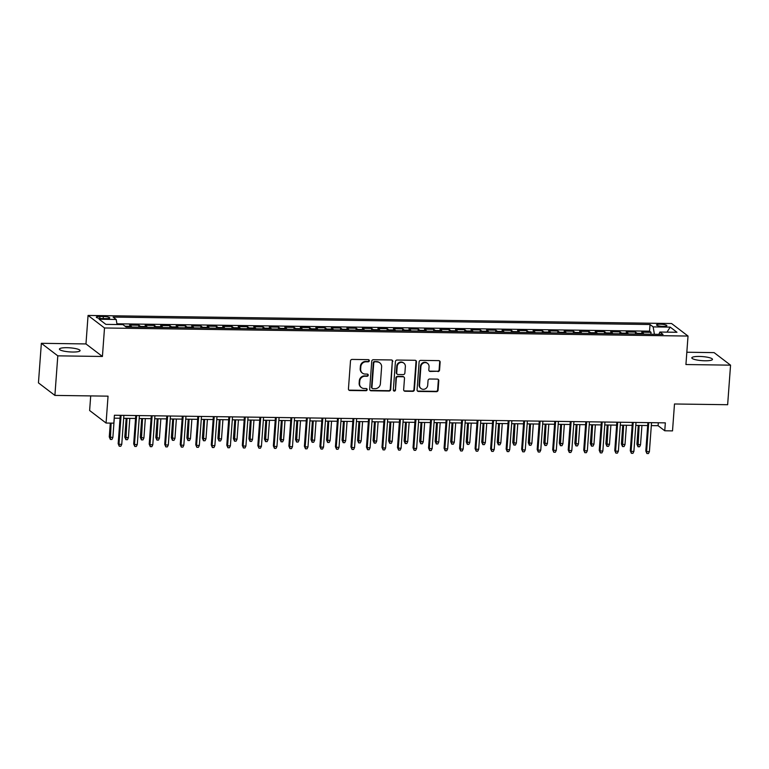 <?xml version="1.0" encoding="UTF-8"?>
<svg xmlns="http://www.w3.org/2000/svg" width="769" height="769" viewBox="0 0 769 769"><rect width="100%" height="100%" fill="white"/><g stroke="black" fill="none" stroke-linecap="round" stroke-linejoin="round"><path stroke-width="1.15" d="M369.303 360.748A1.115 1.048 127.3 0 0 368.313 359.642L352.135 359.421A1.586 1.49 127.3 0 0 350.491 360.949L348.444 388.912A1.586 1.49 127.3 0 0 349.847 390.489L366.034 390.71A1.115 1.048 127.3 0 0 366.784 388.739A1.115 1.048 127.3 0 0 366.198 388.537L364.102 388.508A5.085 4.768 127.3 0 1 359.594 383.471L359.757 381.136A5.085 4.768 127.3 0 1 364.996 376.233L367.092 376.262A1.115 1.048 127.3 0 0 367.851 374.292A1.115 1.048 127.3 0 0 367.255 374.09L365.16 374.061A5.085 4.768 127.3 0 1 360.651 369.024L360.824 366.698A5.085 4.768 127.3 0 1 366.063 361.795L368.159 361.824A1.115 1.048 127.3 0 0 369.303 360.748M362.439 373.138L361.997 372.792A5.085 4.768 127.3 0 1 360.209 368.687L360.382 366.352A5.085 4.768 127.3 0 1 365.621 361.449L367.707 361.478A1.115 1.048 127.3 0 0 368.659 359.709M348.799 390.008A1.586 1.49 127.3 0 0 349.405 390.152L365.592 390.373A1.115 1.048 127.3 0 0 366.544 388.605M361.382 387.576L360.94 387.24A5.085 4.768 127.3 0 1 359.142 383.135L359.315 380.799A5.085 4.768 127.3 0 1 364.554 375.897L366.65 375.926A1.115 1.048 127.3 0 0 367.601 374.157M699.309 356.441A10.362 2.038 4.2 0 0 691.821 357.854A10.362 2.038 4.2 0 0 705 360.776A10.362 2.038 4.2 0 0 712.479 359.373A10.362 2.038 4.2 0 0 699.309 356.441M66.913 347.694A10.362 2.038 4.2 0 0 59.424 349.097A10.362 2.038 4.2 0 0 72.594 352.029A10.362 2.038 4.2 0 0 80.082 350.616A10.362 2.038 4.2 0 0 66.913 347.694M660.273 324.191A5.181 1.019 4.2 0 0 656.534 324.903A5.181 1.019 4.2 0 0 663.118 326.364A5.181 1.019 4.2 0 0 666.867 325.662A5.181 1.019 4.2 0 0 660.273 324.191M437.926 371.571A1.586 1.49 127.3 0 0 439.56 370.033L440.137 362.189A1.586 1.49 127.3 0 0 438.734 360.623L420.758 360.373A1.586 1.49 127.3 0 0 419.115 361.901L417.067 389.864A1.586 1.49 127.3 0 0 418.471 391.44L436.446 391.681A1.586 1.49 127.3 0 0 438.09 390.152L438.782 380.674A1.586 1.49 127.3 0 0 437.369 379.107L429.679 379.002A1.586 1.49 127.3 0 0 428.045 380.53L427.699 385.231A4.249 3.989 127.3 0 1 421.047 388.547A4.249 3.989 127.3 0 1 419.547 385.115L420.903 366.707A4.249 3.989 127.3 0 1 427.554 363.381A4.249 3.989 127.3 0 1 429.054 366.823L428.823 369.889A1.586 1.49 127.3 0 0 430.236 371.465L437.484 371.235A1.586 1.49 127.3 0 0 439.118 369.697L439.695 361.853A1.586 1.49 127.3 0 0 439.339 360.767M57.8 355.845L102.421 356.47L85.974 343.935L41.353 343.31L57.8 355.845L54.897 395.41L108.045 396.15L106.074 423.046L113.831 423.152L114.418 415.241L665.339 422.863L664.752 430.775L672.519 430.89L674.49 403.985L727.647 404.715L730.55 365.16L714.103 352.625L686.832 352.24M102.421 356.47L104.507 327.978L688.024 336.053L685.929 364.535L730.55 365.16M392.767 361.536A1.586 1.49 127.3 0 0 391.354 359.959L373.378 359.719A1.586 1.49 127.3 0 0 371.744 361.247L369.687 389.21A1.586 1.49 127.3 0 0 371.1 390.777L389.076 391.027A1.586 1.49 127.3 0 0 390.71 389.499L392.325 361.199A1.586 1.49 127.3 0 0 391.969 360.103M397.064 360.046L415.039 360.296A1.586 1.49 127.3 0 1 416.452 361.863L414.395 389.825A1.586 1.49 127.3 0 1 412.761 391.354L405.071 391.248A1.586 1.49 127.3 0 1 403.658 389.681L404.494 378.338A1.586 1.49 127.3 0 0 403.081 376.762L397.977 376.695A1.586 1.49 127.3 0 0 396.343 378.223L395.477 390.027A1.115 1.048 127.3 0 1 393.738 390.902A1.115 1.048 127.3 0 1 393.344 389.998L395.429 361.574A1.586 1.49 127.3 0 1 397.064 360.046M54.897 395.41L38.45 382.875L41.353 343.31M650.891 334.246L651.035 332.304L641.721 332.17L643.345 333.41L637.136 333.323A6.469 1.836 90.8 0 1 637.674 334.063M635.377 334.025L635.521 332.083L626.206 331.958L627.831 333.198L621.621 333.112A6.469 1.836 90.8 0 1 622.15 333.842M619.852 333.813L619.997 331.872L610.682 331.747L612.307 332.977L606.097 332.89A6.469 1.836 90.8 0 1 606.635 333.631M604.338 333.602L604.482 331.66L595.168 331.526L596.792 332.766L590.582 332.679A6.469 1.836 90.8 0 1 591.111 333.419M588.814 333.381L588.958 331.439L579.643 331.314L581.268 332.554L575.058 332.468A6.469 1.836 90.8 0 1 575.596 333.198M573.299 333.169L573.443 331.228L564.129 331.103L565.753 332.333L559.544 332.246A6.469 1.836 90.8 0 1 560.072 332.987M557.775 332.958L557.919 331.016L548.614 330.881L550.229 332.121L544.029 332.035A6.469 1.836 90.8 0 1 544.558 332.775M542.26 332.737L542.405 330.795L533.09 330.67L534.715 331.91L528.505 331.824A6.469 1.836 90.8 0 1 529.034 332.554M526.736 332.525L526.88 330.583L517.575 330.459L519.19 331.689L512.99 331.602A6.469 1.836 90.8 0 1 513.519 332.343M511.222 332.314L511.366 330.372L502.051 330.237L503.676 331.477L497.466 331.391A6.469 1.836 90.8 0 1 497.995 332.131M495.707 332.093L495.842 330.151L486.537 330.026L488.152 331.256L481.952 331.179A6.469 1.836 90.8 0 1 482.48 331.91M480.183 331.881L480.327 329.939L471.013 329.814L472.637 331.045L466.427 330.958A6.469 1.836 90.8 0 1 466.956 331.699M464.668 331.67L464.803 329.728L455.498 329.593L457.122 330.833L450.913 330.747A6.469 1.836 90.8 0 1 451.441 331.487M449.144 331.449L449.288 329.507L439.974 329.382L441.598 330.612L435.389 330.535A6.469 1.836 90.8 0 1 435.927 331.266M433.629 331.237L433.764 329.295L424.459 329.17L426.084 330.401L419.874 330.314A6.469 1.836 90.8 0 1 420.403 331.055M418.105 331.026L418.249 329.084L408.935 328.949L410.559 330.189L404.35 330.103A6.469 1.836 90.8 0 1 404.888 330.843M402.591 330.805L402.735 328.863L393.42 328.738L395.045 329.968L388.835 329.891A6.469 1.836 90.8 0 1 389.364 330.622M387.067 330.593L387.211 328.651L377.896 328.517L379.521 329.757L373.311 329.67A6.469 1.836 90.8 0 1 373.849 330.41M371.552 330.382L371.696 328.44L362.382 328.305L364.006 329.545L357.796 329.459A6.469 1.836 90.8 0 1 358.325 330.199M356.028 330.161L356.172 328.219L346.867 328.094L348.482 329.324L342.272 329.247A6.469 1.836 90.8 0 1 342.811 329.978M340.513 329.949L340.657 328.007L331.343 327.873L332.967 329.113L326.758 329.026A6.469 1.836 90.8 0 1 327.286 329.766M324.989 329.738L325.133 327.796L315.828 327.661L317.443 328.901L311.243 328.815A6.469 1.836 90.8 0 1 311.772 329.555M309.474 329.517L309.619 327.575L300.304 327.45L301.929 328.68L295.719 328.594A6.469 1.836 90.8 0 1 296.248 329.334M293.95 329.305L294.094 327.363L284.79 327.229L286.404 328.469L280.204 328.382A6.469 1.836 90.8 0 1 280.733 329.122M278.436 329.094L278.58 327.152L269.265 327.017L270.89 328.257L264.68 328.171A6.469 1.836 90.8 0 1 265.209 328.911M262.921 328.872L263.056 326.931L253.751 326.806L255.375 328.036L249.166 327.95A6.469 1.836 90.8 0 1 249.694 328.69M247.397 328.661L247.541 326.719L238.227 326.585L239.851 327.825L233.641 327.738A6.469 1.836 90.8 0 1 234.18 328.478M231.882 328.45L232.017 326.508L222.712 326.373L224.337 327.613L218.127 327.527A6.469 1.836 90.8 0 1 218.656 328.267M216.358 328.228L216.502 326.287L207.188 326.162L208.812 327.392L202.603 327.306A6.469 1.836 90.8 0 1 203.141 328.046M200.844 328.017L200.988 326.075L191.673 325.941L193.298 327.181L187.088 327.094A6.469 1.836 90.8 0 1 187.617 327.834M185.319 327.805L185.464 325.854L176.149 325.729L177.774 326.969L171.564 326.883A6.469 1.836 90.8 0 1 172.102 327.623M169.805 327.584L169.949 325.643L160.634 325.518L162.259 326.748L156.049 326.662A6.469 1.836 90.8 0 1 156.578 327.402M154.281 327.373L154.425 325.431L145.11 325.297L146.735 326.537L140.525 326.45A6.469 1.836 90.8 0 1 141.063 327.19M138.766 327.161L138.91 325.21L129.596 325.085L131.22 326.325A6.469 1.836 90.8 0 1 131.749 327.065M102.681 318.577L106.093 318.626A5.018 0.99 4.2 0 0 109.727 317.943A5.018 0.99 4.2 0 0 103.344 316.52L99.932 316.472A5.018 0.99 4.2 0 0 96.298 317.155A5.018 0.99 4.2 0 0 102.681 318.577M104.507 327.978L88.06 315.444L671.577 323.518L688.024 336.053M651.035 332.304L649.545 331.17L650.036 324.518L113.072 317.088L116.186 319.462L117.051 324.528M650.036 324.518L653.15 326.892L670.212 327.123L676.97 332.275L659.898 332.045L663.013 334.409L126.058 326.979L122.944 324.614L105.872 324.374L99.114 319.222L116.186 319.462M138.91 325.21L140.525 326.45M154.425 325.431L156.049 326.662M169.949 325.643L171.564 326.883M185.464 325.854L187.088 327.094M200.988 326.075L202.603 327.306M216.502 326.287L218.127 327.527M232.017 326.508L233.641 327.738M247.541 326.719L249.166 327.95M263.056 326.931L264.68 328.171M278.58 327.152L280.204 328.382M294.094 327.363L295.719 328.594M309.619 327.575L311.243 328.815M325.133 327.796L326.758 329.026M340.657 328.007L342.272 329.247M356.172 328.219L357.796 329.459M371.696 328.44L373.311 329.67M387.211 328.651L388.835 329.891M402.735 328.863L404.35 330.103M418.249 329.084L419.874 330.314M433.764 329.295L435.389 330.535M449.288 329.507L450.913 330.747M464.803 329.728L466.427 330.958M480.327 329.939L481.952 331.179M495.842 330.151L497.466 331.391M511.366 330.372L512.99 331.602M526.88 330.583L528.505 331.824M542.405 330.795L544.029 332.035M557.919 331.016L559.544 332.246M573.443 331.228L575.058 332.468M588.958 331.439L590.582 332.679M604.482 331.66L606.097 332.89M619.997 331.872L621.621 333.112M635.521 332.083L637.136 333.323M649.545 331.17L116.926 323.797M90.704 395.91L89.627 410.511L106.074 423.046M85.974 343.935L88.06 315.444M651.314 425.603L658.091 425.699L664.752 430.775M114.197 418.173L120.031 418.249M123.674 418.298L135.555 418.471M139.189 418.519L151.07 418.682M154.713 418.73L166.594 418.894M170.228 418.942L182.109 419.115M185.742 419.163L197.623 419.326M201.267 419.374L213.148 419.538M216.781 419.586L228.662 419.759M232.305 419.807L244.186 419.97M247.82 420.018L259.701 420.182M263.344 420.23L275.225 420.403M278.859 420.451L290.74 420.614M294.383 420.662L306.264 420.826M309.897 420.883L321.778 421.047M325.422 421.095L337.303 421.258M340.936 421.306L352.817 421.47M356.46 421.527L368.341 421.691M371.975 421.739L383.856 421.902M387.489 421.95L399.38 422.114M403.014 422.171L414.895 422.335M418.528 422.383L430.409 422.546M434.052 422.594L445.933 422.758M449.567 422.815L461.448 422.979M465.091 423.027L476.972 423.19M480.606 423.238L492.487 423.402M496.13 423.459L508.011 423.623M511.645 423.671L523.526 423.834M527.169 423.882L539.05 424.046M542.683 424.103L554.564 424.267M558.207 424.315L570.089 424.478M573.722 424.526L585.603 424.69M589.237 424.748L601.127 424.911M604.761 424.959L616.642 425.122M620.275 425.17L632.156 425.334M635.8 425.392L647.681 425.555M658.302 422.767L658.091 425.699M147.273 327.277A6.469 1.836 -89.2 0 0 146.735 326.537M162.788 327.488A6.469 1.836 -89.2 0 0 162.259 326.748M178.302 327.709A6.469 1.836 -89.2 0 0 177.774 326.969M193.826 327.921A6.469 1.836 -89.2 0 0 193.298 327.181M209.341 328.132A6.469 1.836 -89.2 0 0 208.812 327.392M224.865 328.353A6.469 1.836 -89.2 0 0 224.337 327.613M240.38 328.565A6.469 1.836 -89.2 0 0 239.851 327.825M255.904 328.776A6.469 1.836 -89.2 0 0 255.375 328.036M271.419 328.997A6.469 1.836 -89.2 0 0 270.89 328.257M286.943 329.209A6.469 1.836 -89.2 0 0 286.404 328.469M302.457 329.42A6.469 1.836 -89.2 0 0 301.929 328.68M317.982 329.641A6.469 1.836 -89.2 0 0 317.443 328.901M333.496 329.853A6.469 1.836 -89.2 0 0 332.967 329.113M349.02 330.064A6.469 1.836 -89.2 0 0 348.482 329.324M364.535 330.286A6.469 1.836 -89.2 0 0 364.006 329.545M380.049 330.497A6.469 1.836 -89.2 0 0 379.521 329.757M395.574 330.708A6.469 1.836 -89.2 0 0 395.045 329.968M411.088 330.93A6.469 1.836 -89.2 0 0 410.559 330.189M426.612 331.141A6.469 1.836 -89.2 0 0 426.084 330.401M442.127 331.352A6.469 1.836 -89.2 0 0 441.598 330.612M457.651 331.574A6.469 1.836 -89.2 0 0 457.122 330.833M473.166 331.785A6.469 1.836 -89.2 0 0 472.637 331.045M488.69 331.997A6.469 1.836 -89.2 0 0 488.152 331.256M504.204 332.218A6.469 1.836 -89.2 0 0 503.676 331.477M519.729 332.429A6.469 1.836 -89.2 0 0 519.19 331.689M535.243 332.641A6.469 1.836 -89.2 0 0 534.715 331.91M550.767 332.862A6.469 1.836 -89.2 0 0 550.229 332.121M566.282 333.073A6.469 1.836 -89.2 0 0 565.753 332.333M581.797 333.285A6.469 1.836 -89.2 0 0 581.268 332.554M597.321 333.506A6.469 1.836 -89.2 0 0 596.792 332.766M612.835 333.717A6.469 1.836 -89.2 0 0 612.307 332.977M628.36 333.929A6.469 1.836 -89.2 0 0 627.831 333.198M659.898 332.045L658.86 334.352M643.874 334.15A6.469 1.836 -89.2 0 0 643.345 333.41M654.409 334.294L653.15 326.892M670.212 327.123L666.992 332.141M370.043 390.296A1.586 1.49 127.3 0 0 370.658 390.441L388.633 390.69A1.586 1.49 127.3 0 0 390.268 389.162L392.325 361.199M374.897 361.911A1.115 1.048 127.3 0 0 373.753 362.987L371.946 387.528A1.115 1.048 127.3 0 0 372.936 388.633L375.147 388.662A5.085 4.768 127.3 0 0 380.386 383.76L381.616 366.986A5.085 4.768 127.3 0 0 377.108 361.939L374.455 361.574A1.115 1.048 127.3 0 0 373.301 362.651L373.753 362.987M372.34 388.422L371.898 388.085A1.115 1.048 127.3 0 1 371.504 387.192L373.301 362.651M379.819 362.872L379.377 362.535A5.085 4.768 127.3 0 0 376.666 361.603L377.108 361.939M374.455 361.574L376.666 361.603M404.013 390.767A1.586 1.49 127.3 0 0 404.629 390.912L412.319 391.017A1.586 1.49 127.3 0 0 413.953 389.489L416.01 361.526A1.586 1.49 127.3 0 0 415.654 360.43M403.936 377.05L403.485 376.714A1.586 1.49 127.3 0 0 402.639 376.426L397.535 376.358A1.586 1.49 127.3 0 0 395.9 377.887L395.477 390.027M393.536 390.7A1.115 1.048 127.3 0 0 395.035 389.691M405.359 366.573A4.249 3.989 127.3 0 0 399.669 362.805A4.249 3.989 127.3 0 0 397.208 366.457L396.727 372.946A1.586 1.49 127.3 0 0 398.14 374.522L403.244 374.59A1.586 1.49 127.3 0 0 404.879 373.052L405.359 366.573M403.86 363.131L403.417 362.795A4.249 3.989 127.3 0 0 396.766 366.121L397.208 366.457M397.294 374.224L396.842 373.888A1.586 1.49 127.3 0 1 396.285 372.609L396.766 366.121M429.179 370.985A1.586 1.49 127.3 0 0 429.784 371.129L437.484 371.235M427.554 363.381L427.103 363.045A4.249 3.989 127.3 0 0 420.451 366.371L420.903 366.707M421.047 388.547L420.605 388.21A4.249 3.989 127.3 0 1 419.105 384.779L420.451 366.371M417.423 390.96A1.586 1.49 127.3 0 0 418.028 391.094L436.004 391.344A1.586 1.49 127.3 0 0 437.638 389.816L438.34 380.338A1.586 1.49 127.3 0 0 437.984 379.242M112.87 437.561L111.918 439.474L110.371 439.455L109.275 436.917L112.87 437.561L114.293 418.173M110.371 439.455L111.13 423.113M109.275 436.917L110.294 423.104M120.252 415.327L118.166 443.694L118.964 444.299L121.089 415.337M121.762 444.338L120.81 446.251L119.253 446.231L118.964 444.299L121.762 444.338L123.886 415.375M119.253 446.231L118.166 443.694M128.385 437.782L127.443 439.695L125.885 439.666L124.799 437.128L128.385 437.782L129.817 418.384M125.885 439.666L127.02 418.346M124.799 437.128L126.174 418.336M143.909 437.994L142.957 439.906L141.409 439.887L140.314 437.35L143.909 437.994L145.331 418.605M141.409 439.887L142.534 418.567M140.314 437.35L141.698 418.547M159.423 438.205L158.472 440.118L156.924 440.099L155.828 437.561L159.423 438.205L160.846 418.817M156.924 440.099L158.058 418.778M155.828 437.561L157.212 418.769M174.948 438.426L173.996 440.339L172.448 440.31L171.352 437.772L174.948 438.426L176.37 419.028M172.448 440.31L173.573 418.99M171.352 437.772L172.727 418.98M135.767 415.539L133.681 443.905L134.488 444.52L136.613 415.548M137.276 444.559L136.324 446.472L134.777 446.443L134.488 444.52L137.276 444.559L139.4 415.587M134.777 446.443L133.681 443.905M151.282 415.75L149.205 444.117L150.003 444.732L152.127 415.76M152.8 444.77L151.849 446.683L150.291 446.664L150.003 444.732L152.8 444.77L154.925 415.808M150.291 446.664L149.205 444.117M166.806 415.971L164.72 444.338L165.518 444.943L167.652 415.981M168.315 444.982L167.363 446.895L165.816 446.876L165.518 444.943L168.315 444.982L170.439 416.019M165.816 446.876L164.72 444.338M182.32 416.183L180.244 444.549L181.042 445.164L183.166 416.192M183.839 445.203L182.887 447.116L181.33 447.087L181.042 445.164L183.839 445.203L185.963 416.231M181.33 447.087L180.244 444.549M190.462 438.638L189.51 440.55L187.963 440.531L186.867 437.994L190.462 438.638L191.885 419.249M187.963 440.531L189.097 419.211M186.867 437.994L188.251 419.192M197.844 416.394L195.759 444.761L196.556 445.376L198.69 416.413M199.354 445.414L198.402 447.327L196.854 447.308L196.556 445.376L199.354 445.414L201.478 416.452M196.854 447.308L195.759 444.761M205.986 438.849L205.035 440.762L203.477 440.743L202.391 438.205L205.986 438.849L207.409 419.461M203.477 440.743L204.612 419.422M202.391 438.205L203.766 419.413M213.359 416.615L211.283 444.982L212.081 445.587L214.205 416.625M214.868 445.626L213.926 447.539L212.369 447.52L212.081 445.587L214.868 445.626L217.002 416.663M212.369 447.52L211.283 444.982M221.501 439.07L220.549 440.983L219.002 440.954L217.906 438.417L221.501 439.07L222.923 419.672M219.002 440.954L220.136 419.634M217.906 438.417L219.29 419.624M228.883 416.827L226.797 445.193L227.595 445.809L229.729 416.836M230.392 445.847L229.441 447.76L227.893 447.731L227.595 445.809L230.392 445.847L232.517 416.875M227.893 447.731L226.797 445.193M237.025 439.282L236.073 441.195L234.516 441.175L233.43 438.638L237.025 439.282L238.448 419.893M234.516 441.175L235.65 419.855M233.43 438.638L234.805 419.836M244.398 417.038L242.322 445.405L243.119 446.02L245.244 417.058M245.907 446.058L244.965 447.971L243.408 447.952L243.119 446.02L245.907 446.058L248.041 417.096M243.408 447.952L242.322 445.405M252.54 439.493L251.588 441.406L250.04 441.387L248.945 438.849L252.54 439.493L253.962 420.105M250.04 441.387L251.175 420.066M248.945 438.849L250.329 420.057M259.922 417.259L257.836 445.626L258.634 446.231L260.768 417.269M261.431 446.27L260.48 448.183L258.932 448.164L258.634 446.231L261.431 446.27L263.556 417.307M258.932 448.164L257.836 445.626M268.064 439.714L267.112 441.627L265.555 441.598L264.469 439.061L268.064 439.714L269.486 420.316M265.555 441.598L266.689 420.278M264.469 439.061L265.843 420.268M275.437 417.471L273.351 445.837L274.158 446.453L276.282 417.48M276.946 446.491L276.004 448.404L274.446 448.375L274.158 446.453L276.946 446.491L279.08 417.519M274.446 448.375L273.351 445.837M283.578 439.926L282.627 441.839L281.079 441.819L279.983 439.282L283.578 439.926L285.001 420.537M281.079 441.819L282.213 420.499M279.983 439.282L281.367 420.48M290.961 417.682L288.875 446.049L289.673 446.664L291.797 417.702M292.47 446.702L291.518 448.615L289.971 448.596L289.673 446.664L292.47 446.702L294.594 417.74M289.971 448.596L288.875 446.049M299.093 440.137L298.151 442.05L296.594 442.031L295.507 439.493L299.093 440.137L300.525 420.749M296.594 442.031L297.728 420.71M295.507 439.493L296.882 420.701M306.475 417.903L304.389 446.27L305.197 446.876L307.321 417.913M307.984 446.914L307.033 448.827L305.485 448.808L305.197 446.876L307.984 446.914L310.118 417.952M305.485 448.808L304.389 446.27M314.617 440.358L313.665 442.271L312.118 442.252L311.022 439.705L314.617 440.358L316.04 420.96M312.118 442.252L313.243 420.922M311.022 439.705L312.406 420.912M322 418.115L319.914 446.481L320.711 447.097L322.836 418.125M323.509 447.135L322.557 449.048L321 449.019L320.711 447.097L323.509 447.135L325.633 418.163M321 449.019L319.914 446.481M330.132 440.57L329.19 442.483L327.632 442.463L326.546 439.926L330.132 440.57L331.564 421.181M327.632 442.463L328.767 421.143M326.546 439.926L327.921 421.124M337.514 418.326L335.428 446.693L336.236 447.308L338.36 418.346M339.023 447.347L338.072 449.259L336.524 449.24L336.236 447.308L339.023 447.347L341.148 418.384M336.524 449.24L335.428 446.693M345.656 440.781L344.704 442.694L343.157 442.675L342.061 440.137L345.656 440.781L347.079 421.393M343.157 442.675L344.281 421.354M342.061 440.137L343.445 421.345M353.029 418.547L350.952 446.914L351.75 447.52L353.875 418.557M354.547 447.558L353.596 449.471L352.039 449.452L351.75 447.52L354.547 447.558L356.672 418.596M352.039 449.452L350.952 446.914M361.17 441.002L360.228 442.915L358.671 442.896L357.575 440.349L361.17 441.002L362.593 421.604M358.671 442.896L359.805 421.566M357.575 440.349L358.96 421.556M368.553 418.759L366.467 447.125L367.265 447.741L369.399 418.769M370.062 447.779L369.11 449.692L367.563 449.663L367.265 447.741L370.062 447.779L372.186 418.807M367.563 449.663L366.467 447.125M376.695 441.214L375.743 443.127L374.195 443.107L373.1 440.57L376.695 441.214L378.117 421.825M374.195 443.107L375.32 421.787M373.1 440.57L374.484 421.768M384.067 418.97L381.991 447.337L382.789 447.952L384.913 418.99M385.586 447.991L384.635 449.903L383.077 449.884L382.789 447.952L385.586 447.991L387.711 419.028M383.077 449.884L381.991 447.337M392.209 441.425L391.258 443.338L389.71 443.319L388.614 440.781L392.209 441.425L393.632 422.037M389.71 443.319L390.844 421.998M388.614 440.781L389.998 421.989M399.592 419.192L397.506 447.558L398.304 448.164L400.438 419.201M401.101 448.202L400.149 450.115L398.602 450.096L398.304 448.164L401.101 448.202L403.225 419.24M398.602 450.096L397.506 447.558M407.733 441.646L406.782 443.559L405.225 443.54L404.138 440.993L407.733 441.646L409.156 422.248M405.225 443.54L406.359 422.21M404.138 440.993L405.513 422.2M415.106 419.403L413.03 447.769L413.828 448.385L415.952 419.413M416.615 448.423L415.673 450.336L414.116 450.307L413.828 448.385L416.615 448.423L418.749 419.451M414.116 450.307L413.03 447.769M423.248 441.858L422.296 443.771L420.749 443.751L419.653 441.214L423.248 441.858L424.671 422.469M420.749 443.751L421.883 422.431M419.653 441.214L421.037 422.412M430.63 419.614L428.544 447.991L429.342 448.596L431.476 419.634M432.14 448.635L431.188 450.547L429.64 450.528L429.342 448.596L432.14 448.635L434.264 419.672M429.64 450.528L428.544 447.991M438.772 442.069L437.821 443.982L436.263 443.963L435.177 441.425L438.772 442.069L440.195 422.681M436.263 443.963L437.398 422.642M435.177 441.425L436.552 422.633M446.145 419.836L444.069 448.202L444.867 448.808L446.991 419.845M447.654 448.846L446.712 450.759L445.155 450.74L444.867 448.808L447.654 448.846L449.788 419.884M445.155 450.74L444.069 448.202M454.287 442.29L453.335 444.203L451.788 444.184L450.692 441.637L454.287 442.29L455.709 422.892M451.788 444.184L452.922 422.854M450.692 441.637L452.076 422.844M461.669 420.047L459.583 448.414L460.381 449.029L462.515 420.057M463.178 449.067L462.227 450.98L460.679 450.951L460.381 449.029L463.178 449.067L465.303 420.095M460.679 450.951L459.583 448.414M469.811 442.502L468.859 444.415L467.302 444.395L466.216 441.858L469.811 442.502L471.234 423.113M467.302 444.395L468.436 423.075M466.216 441.858L467.59 423.056M477.184 420.259L475.098 448.635L475.905 449.24L478.03 420.278M478.693 449.279L477.751 451.192L476.194 451.172L475.905 449.24L478.693 449.279L480.827 420.316M476.194 451.172L475.098 448.635M485.326 442.713L484.374 444.626L482.826 444.607L481.73 442.069L485.326 442.713L486.748 423.325M482.826 444.607L483.961 423.286M481.73 442.069L483.115 423.277M492.708 420.48L490.622 448.846L491.42 449.452L493.544 420.489M494.217 449.49L493.265 451.403L491.718 451.384L491.42 449.452L494.217 449.49L496.341 420.528M491.718 451.384L490.622 448.846M500.84 442.934L499.898 444.847L498.341 444.828L497.255 442.281L500.84 442.934L502.272 423.536M498.341 444.828L499.475 423.498M497.255 442.281L498.629 423.488M516.364 443.146L515.413 445.059L513.865 445.04L512.769 442.502L516.364 443.146L517.787 423.757M513.865 445.04L514.99 423.719M512.769 442.502L514.153 423.709M531.879 443.357L530.937 445.27L529.38 445.251L528.293 442.713L531.879 443.357L533.311 423.969M529.38 445.251L530.514 423.93M528.293 442.713L529.668 423.921M508.222 420.691L506.137 449.058L506.944 449.673L509.068 420.701M509.732 449.711L508.78 451.624L507.232 451.595L506.944 449.673L509.732 449.711L511.866 420.739M507.232 451.595L506.137 449.058M523.747 420.903L521.661 449.279L522.459 449.884L524.583 420.922M525.256 449.923L524.304 451.836L522.747 451.816L522.459 449.884L525.256 449.923L527.38 420.96M522.747 451.816L521.661 449.279M539.261 421.124L537.175 449.49L537.983 450.096L540.107 421.133M540.77 450.134L539.819 452.047L538.271 452.028L537.983 450.096L540.77 450.134L542.895 421.172M538.271 452.028L537.175 449.49M547.403 443.578L546.451 445.491L544.904 445.472L543.808 442.925L547.403 443.578L548.826 424.18M544.904 445.472L546.028 424.142M543.808 442.925L545.192 424.132M554.785 421.335L552.7 449.702L553.497 450.317L555.622 421.345M556.295 450.355L555.343 452.268L553.786 452.239L553.497 450.317L556.295 450.355L558.419 421.383M553.786 452.239L552.7 449.702M562.918 443.79L561.976 445.703L560.418 445.684L559.323 443.146L562.918 443.79L564.34 424.401M560.418 445.684L561.553 424.363M559.323 443.146L560.707 424.353M570.3 421.547L568.214 449.923L569.012 450.528L571.146 421.566M571.809 450.567L570.858 452.48L569.31 452.46L569.012 450.528L571.809 450.567L573.934 421.604M569.31 452.46L568.214 449.923M578.442 444.001L577.49 445.914L575.943 445.895L574.847 443.357L578.442 444.001L579.864 424.613M575.943 445.895L577.067 424.575M574.847 443.357L576.231 424.565M585.815 421.768L583.738 450.134L584.536 450.74L586.66 421.777M587.333 450.778L586.382 452.691L584.825 452.672L584.536 450.74L587.333 450.778L589.458 421.816M584.825 452.672L583.738 450.134M593.956 444.222L593.005 446.135L591.457 446.116L590.361 443.569L593.956 444.222L595.379 424.824M591.457 446.116L592.591 424.786M590.361 443.569L591.746 424.776M601.339 421.979L599.253 450.346L600.051 450.961L602.185 421.989M602.848 450.999L601.896 452.912L600.349 452.883L600.051 450.961L602.848 450.999L604.972 422.027M600.349 452.883L599.253 450.346M609.481 444.434L608.529 446.347L606.972 446.328L605.885 443.79L609.481 444.434L610.903 425.046M606.972 446.328L608.106 425.007M605.885 443.79L607.26 424.997M616.853 422.191L614.777 450.567L615.575 451.172L617.699 422.21M618.363 451.211L617.42 453.124L615.863 453.104L615.575 451.172L618.363 451.211L620.496 422.248M615.863 453.104L614.777 450.567M624.995 444.645L624.044 446.568L622.496 446.539L621.4 444.001L624.995 444.645L626.418 425.257M622.496 446.539L623.63 425.219M621.4 444.001L622.784 425.209M632.378 422.412L630.292 450.778L631.089 451.384L633.223 422.421M633.887 451.422L632.935 453.335L631.387 453.316L631.089 451.384L633.887 451.422L636.011 422.46M631.387 453.316L630.292 450.778M640.519 444.867L639.568 446.779L638.01 446.76L636.924 444.213L640.519 444.867L641.942 425.468M638.01 446.76L639.145 425.43M636.924 444.213L638.299 425.42M647.892 422.623L645.816 450.99L646.614 451.605L648.738 422.633M649.401 451.643L648.459 453.556L646.902 453.527L646.614 451.605L649.401 451.643L651.535 422.671M646.902 453.527L645.816 450.99M131.22 326.325L125.078 326.239M99.787 318.366L99.932 316.472M103.19 318.587L103.344 316.52"/></g></svg>
